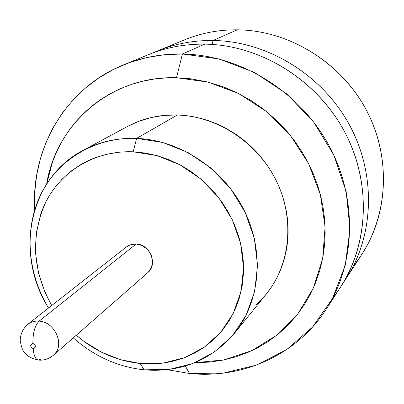 <?xml version="1.0" encoding="UTF-8"?>
<svg xmlns="http://www.w3.org/2000/svg" width="404" height="404" viewBox="0 0 404 404"><rect width="100%" height="100%" fill="white"/><g stroke="black" fill="none" stroke-linecap="round" stroke-linejoin="round"><path stroke-width="0.61" d="M53.298 355.348L55.03 353.581C64.625 343.178 54.176 321.786 39.102 321.14C34.85 325.568 32.78 333.017 32.896 343.481C36.188 345.491 36.284 347.193 33.189 348.586C33.754 355.666 35.527 359.494 38.491 360.07C35.527 359.494 33.754 355.666 33.189 348.586C29.896 346.582 29.8 344.88 32.896 343.481C32.78 333.017 34.85 325.568 39.102 321.14C55.358 321.791 65.372 345.945 53.363 355.293C48.647 359.02 43.728 360.615 38.602 360.075M53.363 355.293L147.768 272.67C158.196 264.504 150.096 244.253 136.224 244.001L39.102 321.14L136.224 244.001L130.229 244.824L126.27 247.056M136.648 138.385L133.179 151.808L157.055 155.621L180.108 164.882L201.061 179.149L218.731 197.667L232.138 219.412L240.552 243.173L243.556 267.625L241.057 291.435L233.285 313.342L220.756 332.25L204.212 347.253L184.572 357.686L162.863 363.156L140.173 363.494L144.102 369.827L168.882 369.498L192.622 363.58L214.145 352.232L232.315 335.875L246.122 315.226L254.722 291.254L257.55 265.175L254.328 238.37L245.152 212.312L230.472 188.466L211.095 168.175L188.107 152.571L162.822 142.481L136.648 138.385C179.972 140.006 223.816 169.099 244.359 210.681C264.913 252.278 260.211 301.692 234.376 333.421C210.731 360.626 180.638 372.761 144.102 369.827C117.609 366.877 94.006 356.222 73.281 337.86C94.006 356.222 117.609 366.877 144.102 369.827L140.173 363.494C116.413 360.903 95.127 351.475 76.311 335.209L83.714 341.213L101.323 352.116L120.362 359.646L140.173 363.494L160.06 363.479L171.175 361.706L183.27 358.176L194.708 353.076L204.212 347.253L213.963 339.335L222.553 330.088L229.113 320.837L235.123 309.439L239.178 298.541L242.188 285.608L243.44 273.695L243.319 261.514L241.819 249.278L238.946 237.113L234.113 223.75L228.457 212.342L221.594 201.525L213.63 191.486L203.47 181.25L192.228 172.331L181.497 165.635L168.761 159.59L157.06 155.621L145.137 153.02L133.179 151.808L136.648 138.385L177.396 114.973L136.648 138.385C95.304 136.865 58.075 159.464 40.961 194.066C23.932 228.79 27.321 272.963 48.546 308.015C14.403 254.409 28.654 178.639 82.82 150.546C99.152 141.809 117.094 137.754 136.648 138.385M234.376 333.421L266.307 294.041C290.385 264.453 294.986 218.887 276.311 180.78C257.646 142.683 217.448 116.231 177.396 114.973L163.913 115.413L150.778 117.615L138.239 121.508L127.013 126.715M182.406 53.985L176.523 77.735L208.1 82.088L238.678 93.551L266.61 111.625L290.34 135.385L308.575 163.559L320.347 194.612L325.089 226.841L322.665 258.525L313.363 288.037L297.819 313.943L276.982 335.078L252 350.571L224.144 359.873L194.758 362.741L209.863 362.085L222.988 360.115L235.815 356.833L248.223 352.268L258.424 347.339L268.165 341.501L278.805 333.598L287.274 325.902L296.233 315.953L304.156 304.995L310.025 294.91L315.009 284.219L319.609 271.129L322.872 257.444L324.548 245.39L325.175 233.098L324.564 218.599L322.877 206.156L320.66 195.824L317.716 185.638L313.231 173.614L308.737 163.867L302.46 152.581L295.248 141.779L287.204 131.618L276.791 120.609L263.741 109.353L251.414 100.748L236.527 92.491L222.922 86.693L206.959 81.805L190.738 78.795L176.523 77.735L182.406 53.985C239.774 54.883 298.43 90.511 328.174 144.056C357.899 197.642 356.02 263.459 326.073 309.408C296.602 355.247 242.4 379.058 189.481 373.483L223.604 373.079L256.57 365.049L286.749 349.541L312.544 327.068L332.472 298.541L345.258 265.271L349.985 228.947L346.162 191.531L333.84 155.146L313.615 121.917L286.628 93.804L254.464 72.427L219.039 58.949L182.406 53.985L204.762 44.137L182.406 53.985L164.322 54.732L146.697 57.59L129.765 62.479L113.731 69.306L98.793 77.952L85.128 88.264L72.887 100.091L62.186 113.261L53.136 127.588L45.819 142.88L40.294 158.944L36.592 175.583L34.729 192.597L34.709 209.787C30.921 148.702 65.534 88.208 123.437 64.898C141.92 57.353 161.575 53.712 182.406 53.985M185.36 366.034L189.481 373.483L167.231 369.695L189.481 373.483L185.36 366.034M326.073 309.408L340.764 286.774C369.438 242.764 371.372 180.133 343.264 129.315C315.13 78.538 259.474 44.869 204.762 44.137C261.878 44.849 319.796 81.679 346.703 135.855C373.639 190.052 366.958 255.166 332.957 297.617M213.07 40.481L212.135 44.43L213.07 40.481C266.791 41.147 321.332 74.094 348.869 123.841C376.371 173.629 374.422 235.072 346.233 278.346L343.435 282.492C373.609 239.718 377.275 177.306 350.177 126.26C323.069 75.24 267.685 41.142 213.07 40.481L237.294 29.81L213.07 40.481C191.759 40.294 171.771 44.415 153.111 52.838L157.701 50.859C175.104 43.753 193.556 40.294 213.07 40.481M346.233 278.346L362.201 253.747C388.961 212.645 390.946 154.697 365.181 107.908C339.38 61.161 288.092 30.31 237.294 29.81C290.683 30.285 344.37 64.514 368.817 114.918C393.284 165.342 386.168 226.003 353.641 265.458M184.835 39.738C201.359 32.992 218.847 29.684 237.294 29.81C218.847 29.684 201.364 32.992 184.84 39.738L157.701 50.859M148.399 54.671C166.1 47.44 184.886 43.93 204.762 44.137C184.891 43.93 166.105 47.44 148.409 54.666L123.437 64.898M46.652 184.032C56.237 123.725 111.156 75.538 176.523 77.735L166.438 77.866L154.525 78.997L142.844 81.179L131.547 84.365L120.66 88.542L110.292 93.647L100.5 99.647L91.334 106.489L82.886 114.1L75.169 122.442L68.261 131.416L62.181 140.986L56.964 151.051L52.641 161.555L46.652 184.032M256.378 304.525L262.479 298.475L267.13 293.006L272.19 285.946L275.912 279.709L279.174 273.154L281.962 266.322L284.239 259.262L286.3 250.505L287.436 243.036L288.087 233.921L288.032 226.22L287.431 218.508L286.279 210.797L284.184 201.596L281.851 194.056L278.992 186.633L275.629 179.401L270.948 171.023L266.519 164.312L261.666 157.924L256.389 151.869L250.712 146.177L244.698 140.895L238.35 136.037L231.714 131.633L223.432 126.992L216.286 123.664L208.989 120.862L201.561 118.589L194.031 116.852L184.966 115.499L177.396 114.973C159.317 114.504 142.668 118.342 127.442 126.482L82.82 150.546M51.712 305.53C32.416 270.529 30.492 235.931 45.93 201.742C61.807 170.473 95.718 150.298 133.179 151.808L119.882 152.116L106.939 154.166L94.602 157.903L88.062 160.686L81.805 163.938L71.306 170.942L61.953 179.295L53.853 188.855L49.95 194.622L46.475 200.692L43.46 207.005L40.91 213.559L36.309 232.84L35.517 252.934L38.506 273.124L45.127 292.693L51.712 305.53M148.273 272.21L151.545 267.261L152.571 261.201L151.177 254.949L147.576 249.48L142.324 245.632L136.224 244.001L132.441 244.218L129.593 245.071L126.432 246.925L27.719 324.351C30.956 321.877 34.749 320.806 39.102 321.14C34.719 320.806 30.901 321.892 27.659 324.402L27.719 324.351C22.846 328.811 20.341 334.254 20.2 340.683C21.372 347.016 22.695 350.763 24.159 351.919C26.391 354.364 27.528 357.51 38.244 360.04M41.183 358.994L38.491 360.07M33.189 348.586L31.386 347.672L30.558 345.799L31.184 344.067L32.896 343.481L34.699 344.4L35.532 346.273L34.901 348.006L33.189 348.586"/></g></svg>
